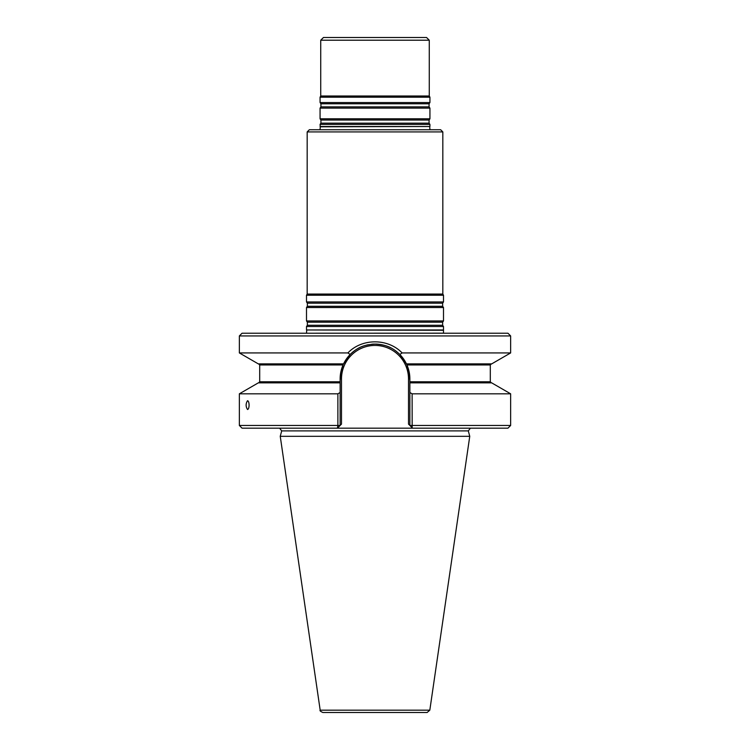 <?xml version="1.0" encoding="UTF-8"?>
<svg xmlns="http://www.w3.org/2000/svg" width="750" height="750" viewBox="0 0 750 750"><rect width="100%" height="100%" fill="white"/><g stroke="black" fill="none" stroke-linecap="round" stroke-linejoin="round"><path stroke-width="1.12" d="M443.503 326.512L306.497 326.512L306.497 329.972L443.503 329.972L443.503 326.512L442.641 325.284L442.641 322.172L443.503 320.934L306.497 320.934L307.359 322.172L307.359 325.284L306.497 326.512M307.172 131.916L442.828 131.916L440.653 129.741L309.347 129.741L307.172 131.916L307.172 294.066L306.497 295.238L306.497 301.941L443.503 301.941L442.641 303.178L307.359 303.178L307.359 306.291L306.497 307.528L306.497 320.934M442.828 131.916L442.828 294.066L307.172 294.066M442.641 303.178L442.641 306.291L443.503 307.528L306.497 307.528M443.503 307.528L443.503 320.934M442.828 294.066L443.503 295.238L306.497 295.238M443.503 295.238L443.503 301.941M320.062 129.741L429.938 129.741M320.062 126.497L429.938 126.497L429.938 124.397L320.062 124.397L320.287 126.797L429.938 126.497M429.938 129.694L429.713 126.797M320.738 40.209L429.262 40.209L426.544 37.5L323.456 37.5L320.738 40.209L320.738 96.009L320.062 97.191L320.062 102.534L429.938 102.534L429.938 97.191L320.062 97.191M429.262 40.209L429.262 96.009L320.738 96.009M429.262 96.009L429.938 97.191M429.075 106.884L320.925 106.884L320.062 108.122L429.938 108.122L429.075 106.884L429.075 103.772L429.938 102.534M429.938 108.122L429.938 118.809L320.062 118.809L320.062 108.122M429.938 124.397L429.075 123.159L429.075 120.047L429.938 118.809M306.497 333.216L443.503 333.169L443.503 329.972M427.125 712.5L322.875 712.5C320.447 711.394 319.547 710.625 320.184 710.175L280.247 436.312L469.753 436.312L429.816 710.175L427.125 712.5M470.4 428.175L468.3 430.903L469.753 436.312M249.103 405.113C248.991 407.784 248.466 409.247 247.528 409.509C245.663 406.575 245.663 403.65 247.528 400.716C248.466 400.978 248.991 402.45 249.103 405.113M408.506 424.106L409.866 425.466L408.506 424.106L408.506 378.938L409.866 378.938A34.866 34.866 0 0 0 406.941 364.959L409.866 378.938L409.866 382.866L491.691 382.866L510.647 393.816L412.116 393.816L412.162 427.762L409.866 425.466L510.647 425.466L507.937 428.175L242.062 428.175L239.353 425.466L337.884 425.466L337.425 428.175L340.134 425.466L337.884 425.466L337.884 393.816L239.353 393.816L239.353 425.466M409.866 425.466L409.866 392.522L412.116 393.816M409.866 382.866L409.866 392.522M340.134 425.466L341.494 424.106L340.134 425.466L340.134 382.866L258.309 382.866L239.353 393.816M337.884 393.816L340.134 392.522M408.506 378.938A33.506 33.506 0 0 0 375 345.431A33.506 33.506 0 0 0 341.494 378.938L340.134 378.938L343.059 364.959A34.866 34.866 0 0 0 340.134 378.938L340.134 382.866M491.391 363.881L490.303 364.959L406.941 364.959L403.153 358.35M406.481 363.966A34.866 34.866 0 0 0 399.844 354.478C391.491 346.509 385.059 344.756 375 344.072C364.903 344.766 358.519 346.509 350.156 354.478L347.897 352.931L239.353 352.931L258.309 363.881L343.556 363.881A34.866 34.866 0 0 0 343.519 363.956M396.619 351.581A34.866 34.866 0 0 0 393.6 349.444M390.947 347.934A34.866 34.866 0 0 0 375 344.072M374.203 344.081A34.866 34.866 0 0 0 371.663 344.231M368.25 344.728A34.866 34.866 0 0 0 366.534 345.113M364.809 345.591A34.866 34.866 0 0 0 363.094 346.163M362.241 346.491A34.866 34.866 0 0 0 361.388 346.837M360.206 347.362A34.866 34.866 0 0 0 343.556 363.881L343.059 364.959L259.697 364.959L259.697 381.778L340.134 381.778M491.691 363.881L406.444 363.881L399.844 354.478L402.103 352.931L510.647 352.931L491.691 363.881M346.847 358.369L343.556 363.881L350.156 354.478M347.897 352.931C361.941 338.119 388.125 338.194 402.103 352.931M510.647 335.934L507.937 333.216L242.062 333.216L239.353 335.934L510.647 335.934L510.647 352.931M442.641 325.284L307.359 325.284M442.641 322.172L307.359 322.172M442.641 306.291L307.359 306.291M429.075 103.772L320.925 103.772L320.062 102.534M429.075 120.047L320.925 120.047L320.062 118.809M429.075 123.159L320.925 123.159L320.062 124.397M443.278 330.272L306.497 329.972M429.816 710.175L320.184 710.175M468.3 430.903L281.7 430.903L280.247 436.312M409.866 381.778L490.303 381.778L491.391 382.866M341.494 424.106L341.494 378.938M307.359 303.178L306.497 301.941M320.062 129.694L320.287 126.797M320.925 103.772L320.925 106.884M320.925 120.047L320.925 123.159M306.497 333.169L306.722 330.272M281.7 430.903L279.6 428.175M510.647 393.816L510.647 425.466M259.697 381.778L258.609 382.866M490.303 364.959L490.303 381.778M259.697 364.959L258.609 363.881M239.353 335.934L239.353 352.931"/></g></svg>
